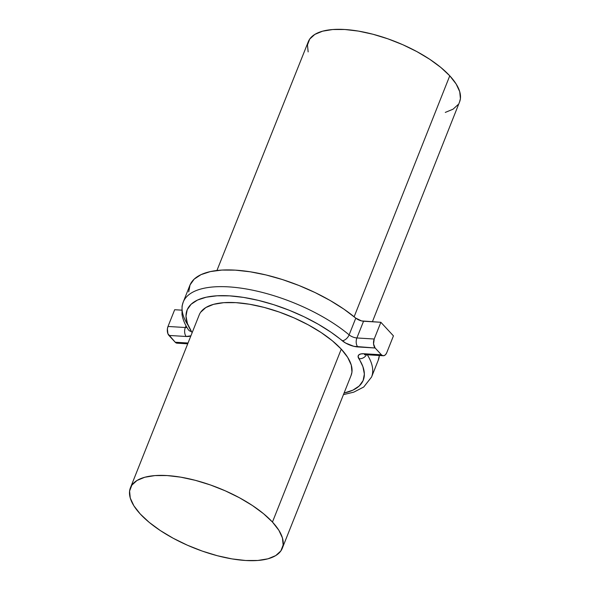 <?xml version="1.0" encoding="UTF-8"?>
<svg xmlns="http://www.w3.org/2000/svg" width="590" height="590" viewBox="0 0 590 590"><rect width="100%" height="100%" fill="white"/><g stroke="black" fill="none" stroke-linecap="round" stroke-linejoin="round"><path stroke-width="0.89" d="M372.393 321.771L459.588 101.886A81.413 32.273 -158.3 0 0 449.764 75.808L354.133 316.778L449.764 75.808L456.136 83.987L459.728 91.693L460.414 98.633L459.536 102.033M282.308 548.25L351.124 375.336A81.737 32.406 -158.3 0 0 341.263 349.14L272.455 522.054A81.737 32.406 21.7 0 1 282.308 548.25A81.737 32.406 21.7 0 1 220.881 556.613A81.737 32.406 21.7 0 1 140.273 514.008A81.737 32.406 21.7 0 1 130.419 487.812A81.737 32.406 21.7 0 1 191.846 479.449A81.737 32.406 21.7 0 1 272.455 522.054L341.263 349.14L332.332 340.777L321.196 332.583L308.297 324.869L294.13 317.936L279.225 312.044L264.173 307.42L249.533 304.248L235.889 302.648L223.75 302.677L213.587 304.337L205.792 307.567L200.666 312.243M188.719 291.88L190.046 284.941L194.191 279.129L201.035 274.638L210.372 271.584L221.921 270.072L235.336 270.146L250.219 271.798L266.112 274.977L282.544 279.601L299.019 285.516L315.053 292.552L330.149 300.494L343.867 309.116L355.785 318.135A6.542 2.589 -158.3 0 0 363.551 321.233L356.891 337.967L363.551 321.233L380.867 322.288L374.207 339.021L356.891 337.967A6.542 2.589 21.7 0 1 349.125 334.869L355.785 318.135A101.355 40.179 -158.3 0 0 257.587 273.104A101.355 40.179 -158.3 0 0 189.884 285.331L183.225 302.065A101.355 40.179 21.7 0 1 250.927 289.838A101.355 40.179 21.7 0 1 349.125 334.869L355.785 318.135L361.567 320.923L380.867 322.288L393.442 335.88L386.782 352.614L385.69 354.487L384.289 355.564L382.792 355.667L381.42 354.797L364.104 353.742L360.881 353.926L358.794 354.9L358.086 356.544L362.924 366.678L364.362 374.045L363.123 380.543L359.244 385.971L352.842 390.182L344.081 393.036A94.82 37.59 21.7 0 0 358.845 358.668A6.542 5.236 -33 0 0 366.508 354.723M187.952 325.053A101.355 40.179 21.7 0 1 183.225 302.065L182.067 306.033L182.008 314.477C182.797 319.352 184.877 324.375 188.24 329.545A6.542 5.236 -33 0 0 191.507 331.565L187.428 323.556L185.99 316.188L187.229 309.691L191.108 304.263L197.51 300.052L206.249 297.198L217.054 295.789L229.599 295.856L243.523 297.397L258.391 300.376L273.76 304.698L289.174 310.237L304.175 316.815L318.298 324.249L331.123 332.31L345.585 343.026L353.845 346.323L375.129 347.997L381.42 354.797L375.129 347.997L373.558 343.963L374.207 339.021L380.867 322.288L393.442 335.88L386.782 352.614A6.542 3.835 -86.5 0 1 383.242 355.741A6.542 3.835 -86.5 0 1 381.42 354.797L364.104 353.742A6.542 3.835 93.5 0 0 365.925 354.686L383.242 355.741M367.319 354.774A101.355 40.179 21.7 0 1 371.567 377.017L378.227 360.284A101.355 40.179 -158.3 0 0 379.333 355.505L378.22 360.313M343.446 394.629L353.757 392.166L363.713 387.033L371.567 377.017A101.355 40.179 21.7 0 1 371.567 377.025A101.355 40.179 -158.3 0 0 368.47 356.714M187.716 343.83L177.044 343.181A6.542 3.835 93.5 0 1 175.223 342.237L188.04 343.011L175.223 342.237L168.932 335.437L186.248 336.492L190.909 335.798A13.076 5.185 -158.3 0 1 186.248 336.492A6.542 3.835 -86.5 0 1 185.326 327.516L168.01 326.462L167.398 328.859L167.899 333.711L175.223 342.237L177.111 343.188M188.24 329.552L188.24 329.552A6.542 5.236 147 0 0 191.507 331.565A13.076 5.185 -158.3 0 1 192.104 332.79L191.507 331.565A94.82 37.59 21.7 0 1 229.599 295.856A94.82 37.59 21.7 0 1 342.274 340.755A13.076 5.185 -158.3 0 0 357.82 346.942L375.129 347.997A6.542 3.835 -86.5 0 1 374.207 339.021L356.891 337.967A6.542 3.835 93.5 0 0 357.82 346.942A6.542 3.835 -86.5 0 1 356.891 337.967A6.542 2.589 21.7 0 1 349.125 334.869A6.542 3.842 130 0 1 342.274 340.755A6.542 3.842 -50 0 0 349.125 334.869A101.355 40.179 -158.3 0 0 255.293 290.752A101.355 40.179 -158.3 0 0 185.054 298.702M351.065 375.483L351.957 372.061L351.271 365.085L347.658 357.348L341.263 349.14A81.737 32.406 -158.3 0 0 260.662 306.534A81.737 32.406 -158.3 0 0 199.228 314.89L130.419 487.812M174.669 309.728L181.668 310.156L174.669 309.728L168.01 326.462L174.669 309.728M272.455 522.054L263.516 513.691L252.387 505.497L239.488 497.783L225.314 490.851L210.416 484.958L195.356 480.334L180.724 477.163L167.073 475.562L154.941 475.592L144.779 477.251L136.983 480.481L131.85 485.157L129.586 491.087L130.272 498.063L133.878 505.8L140.273 514.008L149.211 522.371L160.34 530.565L173.239 538.279L187.414 545.212L202.311 551.104L217.371 555.728L232.003 558.9L245.654 560.5L257.793 560.471L267.956 558.811L275.751 555.581L280.877 550.905L283.141 544.976L282.455 538.006L278.849 530.263L272.455 522.054M186.012 325.791L185.326 327.516L186.012 325.791M186.927 327.428A6.542 2.589 21.7 0 1 185.326 327.516A6.542 3.835 93.5 0 0 186.248 336.492L168.932 335.437A6.542 3.835 93.5 0 1 168.01 326.462L185.326 327.516A6.542 2.589 21.7 0 0 186.927 327.428M365.97 354.693A6.542 3.835 -86.5 0 1 364.104 353.742A13.076 5.185 -158.3 0 0 358.845 358.668M308.15 51.905L307.471 44.965L309.728 39.051L314.839 34.404L322.597 31.189L332.723 29.53L344.811 29.5L358.403 31.093L372.983 34.257L387.977 38.859L402.815 44.722L416.931 51.632L429.778 59.317L440.87 67.481L449.764 75.808A81.413 32.273 -158.3 0 0 369.502 33.379A81.413 32.273 -158.3 0 0 308.305 41.684L216.928 270.5M458.157 104.541L453.046 109.194L445.288 112.41M365.925 354.686L364.473 354.745L365.04 354.45"/></g></svg>
